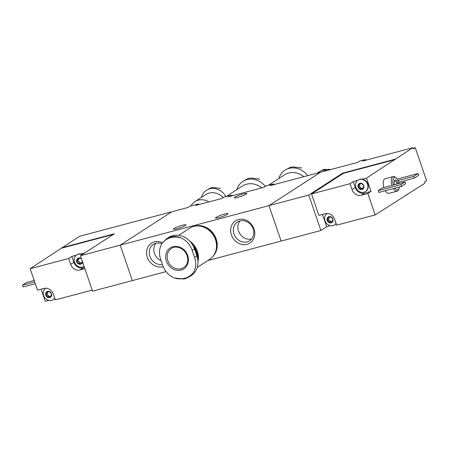 <?xml version="1.0" encoding="UTF-8"?>
<svg xmlns="http://www.w3.org/2000/svg" width="449" height="449" viewBox="0 0 449 449"><rect width="100%" height="100%" fill="white"/><g stroke="black" fill="none" stroke-linecap="round" stroke-linejoin="round"><path stroke-width="0.67" d="M275.181 184.309A19.273 16.877 -122.9 0 0 272.56 184.208L266.055 185.937L263.973 187.284L228.434 196.729L230.517 195.382L224.012 197.105L221.929 198.452L195.753 205.412L197.835 204.065L190.073 206.125L187.991 207.472L171.821 211.771L120.225 245.148L132.36 280.591L120.225 245.148L171.821 211.771L79.647 236.258L30.167 268.704L37.508 290.144L43.974 288.426A7.936 6.948 57.1 0 1 53.319 294.061L55.317 299.91L92.219 290.11M266.055 185.937A19.273 16.877 -122.9 0 0 264.904 186.61L263.788 187.334M272.56 184.208L270.478 185.555L320.586 172.242L268.99 205.625L80.444 255.717L114.338 233.789L61.945 247.708M224.012 197.105A19.273 16.877 -122.9 0 0 222.861 197.779L221.744 198.503M233.138 195.478A19.273 16.877 -122.9 0 0 230.517 195.382M246.961 244.34A13.229 11.579 -122.9 0 0 250.396 223.131A13.229 11.579 -122.9 0 0 230.792 228.339A13.229 11.579 -122.9 0 0 246.961 244.34M162.448 242.741A13.229 11.579 -122.9 0 0 146.542 252.978A13.229 11.579 -122.9 0 0 162.875 266.684A13.229 11.579 -122.9 0 0 163.172 266.599M342.856 173.684L342.666 173.129L308.766 195.057L268.99 205.625L281.125 241.068L207.82 260.543M166.096 271.628L92.578 291.16L80.444 255.717M199.648 204.374A13.986 12.241 -122.9 0 0 197.835 204.065M174.06 228.507A6.612 0.876 161.1 0 1 180.958 225.684A6.612 0.876 161.1 0 1 185.976 224.859A6.612 0.876 161.1 0 1 180.004 227.834A6.612 0.876 161.1 0 1 173.46 229.147A6.612 0.876 161.1 0 1 174.06 228.507M216.104 217.338A6.612 0.876 161.1 0 1 223.001 214.51A6.612 0.876 161.1 0 1 228.019 213.69A6.612 0.876 161.1 0 1 222.047 216.659A6.612 0.876 161.1 0 1 215.503 217.978A6.612 0.876 161.1 0 1 216.104 217.338M234.956 197.122A6.612 0.876 161.1 0 1 241.854 194.299A6.612 0.876 161.1 0 1 246.877 193.48A6.612 0.876 161.1 0 1 240.9 196.449A6.612 0.876 161.1 0 1 234.361 197.762A6.612 0.876 161.1 0 1 234.956 197.122M155.893 243.251A11.18 9.788 -122.9 0 0 161.096 260.701M161.864 243.639A11.18 9.788 -122.9 0 0 153.39 244.351A11.18 9.788 -122.9 0 0 150.314 257.344A11.18 9.788 -122.9 0 0 162.358 264.382M239.979 220.908A11.18 9.788 -122.9 0 0 239.867 233.783A11.18 9.788 -122.9 0 0 251.653 238.958M247.135 241.888A11.18 9.788 -122.9 0 0 249.622 240.787A11.18 9.788 -122.9 0 0 251.766 226.083A11.18 9.788 -122.9 0 0 237.47 222.014A11.18 9.788 -122.9 0 0 234.569 235.366A11.18 9.788 -122.9 0 0 247.135 241.888M160.456 258.759C158.71 252.905 159.322 247.64 162.291 242.965A21.675 18.976 57.1 0 1 181.149 237.953C186.453 240.434 190.123 244.565 192.15 250.334L194.574 257.423C196.488 263.165 196.011 268.339 193.132 272.958A21.675 18.976 57.1 0 1 174.279 277.97C168.88 275.551 165.08 271.51 162.88 265.847L160.456 258.759M166.383 261.223A12.471 10.916 57.1 0 1 178.921 246.843A12.471 10.916 57.1 0 1 185.858 267.099A12.471 10.916 57.1 0 1 166.383 261.223M181.149 237.953C177.613 236.432 174.184 236.067 170.856 236.859L166.573 238.784L162.291 242.965M174.279 277.97L183.647 279.025L185.173 278.677L189.119 276.966L193.132 272.958M189.119 276.971L191.089 275.697A18.521 16.215 -122.9 0 0 196.875 255.936L194.451 248.847A18.521 16.215 -122.9 0 0 168.543 237.51L166.573 238.784M193.171 245.884A17.876 15.648 57.1 0 1 197.375 257.636M192.116 244.104A18.14 15.883 57.1 0 1 197.683 259.124M190.78 242.292A18.14 15.883 57.1 0 1 197.857 260.431M189.568 240.945A18.521 16.215 57.1 0 1 197.947 261.806M178.618 235.321L189.54 228.255A18.521 16.215 57.1 0 1 213.213 234.995A18.521 16.215 57.1 0 1 209.661 259.354L197.212 267.402M200.029 226.122A18.14 15.883 57.1 0 1 215.902 250.66M194.013 226.347A18.14 15.883 57.1 0 1 214.01 234.479A18.14 15.883 57.1 0 1 213.23 256.053M77.374 258.725L79.535 258.298L79.282 258.652L80.152 258.091M81.561 258.978A3.306 2.896 -122.9 0 0 80.09 258.068A3.306 2.896 -122.9 0 0 78.53 258.029A3.306 2.896 -122.9 0 0 77.256 258.82A3.306 2.896 -122.9 0 0 76.762 261.885A3.306 2.896 -122.9 0 0 79.097 264.192A3.306 2.896 -122.9 0 0 81.926 263.44A3.306 2.896 -122.9 0 0 82.582 261.969M80.09 258.068L79.535 258.298L80.09 258.068L80.697 258.652M77.256 258.82L77.093 261.099L78.255 260.347A1.156 1.016 57.1 0 1 78.221 260.369L77.183 261.043M78.16 260.409A0.662 0.578 57.1 0 0 78.631 261.576A1.156 1.016 57.1 0 1 79.821 262.755L78.698 263.479L76.762 261.885L77.065 261.116M78.698 263.479L79.097 264.192L80.304 263.35L81.926 263.44L82.296 261.032M82.094 262.929L81.297 263.451L81.926 263.44M79.097 264.192L79.855 263.832M46.449 292.075L48.615 291.648L48.363 292.002L49.233 291.44M49.166 291.418A3.306 2.896 -122.9 0 0 47.611 291.379A3.306 2.896 -122.9 0 0 46.337 292.17A3.306 2.896 -122.9 0 0 45.843 295.229A3.306 2.896 -122.9 0 0 48.178 297.541A3.306 2.896 -122.9 0 0 51.006 296.789A3.306 2.896 -122.9 0 0 51.5 293.73A3.306 2.896 -122.9 0 0 49.166 291.418L48.615 291.648L49.166 291.418L49.772 291.996L51.5 293.73L51.41 294.353M46.337 292.17L46.174 294.449L47.184 293.792A1.156 1.016 57.1 0 1 47.145 293.82L46.258 294.387M47.089 293.854A0.662 0.578 57.1 0 0 47.56 295.027A1.156 1.016 57.1 0 1 48.745 296.2L47.774 296.828L45.843 295.229L46.146 294.465M47.774 296.828L48.178 297.541L49.384 296.699L51.006 296.789L51.399 294.364M51.175 296.278L50.378 296.795L51.006 296.789M48.178 297.541L48.935 297.176M30.167 268.704L68.652 258.478L70.656 264.326A7.936 6.948 57.1 0 0 79.995 269.961L84.878 268.665M68.652 258.478L71.874 256.396L76.235 255.234M82.448 254.42A6.802 5.955 57.1 0 0 80.994 253.971L84.642 253M113.322 234.445L62.069 248.061M54.935 298.787L54.076 299.017A6.802 5.955 57.1 0 0 54.761 298.276M48.862 300.398L45.282 301.352L41.117 289.184M35.308 283.712L23.056 286.967L22.45 285.194L26.744 282.415L34.186 280.44M22.45 285.194L34.696 281.938M71.874 256.396L73.877 262.244A7.936 6.948 57.1 0 0 83.217 267.879L84.491 267.542M45.742 288.269L45.832 288.213A6.802 5.955 -122.9 0 0 45.742 288.269A6.802 5.955 -122.9 0 0 44.44 297.216A6.802 5.955 -122.9 0 0 53.134 299.696L53.442 299.494A6.802 5.955 -122.9 0 0 54.076 299.017M53.134 299.696A6.802 5.955 -122.9 0 0 54.705 298.119M47.184 293.792A1.156 1.016 57.1 0 0 47.398 292.26A0.662 0.578 57.1 0 1 47.308 292.075M49.21 296.834A0.662 0.578 57.1 0 1 48.745 296.2M49.379 296.699L50.254 296.132A1.156 1.016 57.1 0 1 51.158 296.071M80.994 253.971A6.802 5.955 -122.9 0 0 78.485 254.055A6.802 5.955 -122.9 0 0 76.97 254.723L76.667 254.925A6.802 5.955 -122.9 0 0 75.359 263.872A6.802 5.955 -122.9 0 0 84.053 266.347A6.802 5.955 -122.9 0 0 84.075 266.33L84.053 266.347M82.139 254.622A6.802 5.955 -122.9 0 0 78.177 254.257A6.802 5.955 -122.9 0 0 76.667 254.925M78.255 260.347A1.156 1.016 57.1 0 0 78.474 258.809A0.662 0.578 57.1 0 1 78.446 258.776M80.264 263.378A0.662 0.578 57.1 0 1 79.821 262.755M80.304 263.35L81.325 262.687A1.156 1.016 57.1 0 1 82.032 262.558M332.541 221.525L331.738 222.042L330.745 221.946L329.538 222.788A3.306 2.896 -122.9 0 0 331.098 222.827A3.306 2.896 -122.9 0 0 332.372 222.036A3.306 2.896 -122.9 0 0 332.866 218.977A3.306 2.896 -122.9 0 0 330.531 216.665A3.306 2.896 -122.9 0 0 327.703 217.417A3.306 2.896 -122.9 0 0 327.203 220.476A3.306 2.896 -122.9 0 0 329.538 222.788L330.301 222.423M332.372 222.036L331.738 222.042L332.372 222.036L332.776 219.6M332.737 219.628L332.866 218.977L330.531 216.665L327.703 217.417L327.534 219.696L328.702 218.944A1.156 1.016 57.1 0 1 328.662 218.966L327.624 219.634M330.599 216.687L329.729 217.249L330.531 216.665M328.606 219.005A0.662 0.578 57.1 0 0 329.072 220.173A1.156 1.016 57.1 0 1 330.262 221.346L329.139 222.075L327.203 220.476L327.506 219.713M363.46 188.176L362.663 188.698L361.664 188.597L360.463 189.439A3.306 2.896 -122.9 0 0 362.017 189.478A3.306 2.896 -122.9 0 0 363.292 188.687A3.306 2.896 -122.9 0 0 363.785 185.628A3.306 2.896 -122.9 0 0 361.451 183.315A3.306 2.896 -122.9 0 0 358.622 184.068A3.306 2.896 -122.9 0 0 358.128 187.132A3.306 2.896 -122.9 0 0 360.463 189.439L361.221 189.08M363.292 188.687L362.663 188.698L363.292 188.687L363.785 185.628L361.451 183.315L358.622 184.068L358.459 186.346L359.469 185.695A1.156 1.016 57.1 0 1 359.43 185.718L358.543 186.29M361.518 183.338L360.648 183.899L361.451 183.315M359.374 185.757A0.662 0.578 57.1 0 0 359.84 186.924A1.156 1.016 57.1 0 1 361.03 188.097L360.059 188.726L358.128 187.132L358.431 186.363M413.024 148.243L415.263 147.648L426.55 180.61L424.647 181.839A56.692 26.351 75.1 0 1 424.894 183.198L375.168 214.936L336.683 225.157L334.679 219.308A7.936 6.948 57.1 0 0 325.34 213.673L318.874 215.391L311.533 193.951L350.018 183.725L352.016 189.573L355.238 187.491L353.234 181.643L357.595 180.481M375.168 214.936L367.826 193.491L371.048 191.409L366.496 178.118L412.76 147.755L362.601 161.079L364.683 159.732L359.89 161.006L357.808 162.353L320.586 172.242L268.99 205.625L281.125 241.068L320.9 230.5L327.13 226.47M352.016 189.573A7.936 6.948 57.1 0 0 361.355 195.208L367.826 193.491M336.295 224.034L335.437 224.264A6.802 5.955 57.1 0 0 336.121 223.523M330.228 225.645L326.642 226.599L322.477 214.431M311.533 193.951L343.434 173.308L395.176 159.563M350.018 183.725L353.234 181.643M365.419 191.594A6.802 5.955 -122.9 0 0 366.726 182.648A6.802 5.955 -122.9 0 0 358.027 180.172A6.802 5.955 -122.9 0 0 356.259 188.294A6.802 5.955 -122.9 0 0 363.909 192.262A6.802 5.955 -122.9 0 0 365.419 191.594L365.727 191.397A6.802 5.955 57.1 0 0 367.984 184.567A6.802 5.955 57.1 0 0 362.354 179.218L366.496 178.118M308.766 195.057L320.9 230.5M366.648 160.007A10.58 9.266 -122.9 0 0 364.683 159.732M412.76 147.755A56.692 26.351 75.1 0 1 413.366 148.877L415.263 147.648M399.183 183.467A6.426 2.986 75.1 0 0 396.254 177.916L395.305 177.17A7.56 3.513 75.1 0 0 393.234 176.552L385.147 178.702A7.56 3.513 75.1 0 0 383.873 187.536M385.287 190.73A7.56 3.513 75.1 0 0 389.03 193.311L397.112 191.167A7.56 3.513 75.1 0 0 397.601 190.948A7.56 3.513 75.1 0 0 398.611 189.601L399.066 188.485A6.426 2.986 75.1 0 0 399.419 186.975M382.492 187.901L378.198 190.679L378.804 192.453L401.44 186.436L405.739 183.658L405.127 181.884L382.492 187.901M342.666 173.129L395.053 159.21M407.192 194.653L406.053 194.95M393.234 176.552A7.56 3.513 75.1 0 0 391.96 185.386M393.375 188.58A7.56 3.513 75.1 0 0 397.112 191.167M394.974 188.153A6.426 2.986 75.1 0 0 398.207 189.63A6.426 2.986 75.1 0 0 399.066 188.485M396.254 177.916A6.426 2.986 75.1 0 0 393.212 178.747A6.426 2.986 75.1 0 0 393.442 184.994M397.982 183.787A3.777 1.757 75.1 0 0 396.293 180.324A3.777 1.757 75.1 0 0 394.43 180.728A3.777 1.757 75.1 0 0 394.637 184.674M396.91 184.068A2.963 1.375 75.1 0 0 394.682 180.925A2.963 1.375 75.1 0 0 394.284 181.211M405.127 181.884L400.834 184.662L378.198 190.679M400.834 184.662L401.44 186.436M418.013 173.55L413.72 176.328L414.326 178.101L418.62 175.323L418.013 173.55L397.314 179.05M413.72 176.328L398.156 180.464M414.326 178.101L398.852 182.215M361.355 195.208L364.577 193.126A7.936 6.948 57.1 0 1 355.238 187.491M364.577 193.126L371.048 191.409M362.354 179.218A6.802 5.955 -122.9 0 0 358.336 179.97L358.027 180.172M360.059 188.726L360.463 189.439M361.496 188.732A0.662 0.578 57.1 0 1 361.03 188.097M361.664 188.597L362.539 188.03A1.156 1.016 57.1 0 1 363.443 187.968M359.469 185.695A1.156 1.016 57.1 0 0 359.683 184.157A0.662 0.578 57.1 0 1 359.593 183.972M327.108 213.516L327.198 213.46A6.802 5.955 -122.9 0 0 327.108 213.516A6.802 5.955 -122.9 0 0 325.34 221.643A6.802 5.955 -122.9 0 0 332.984 225.611A6.802 5.955 -122.9 0 0 334.499 224.943L334.802 224.741A6.802 5.955 -122.9 0 0 335.437 224.264M334.499 224.943A6.802 5.955 -122.9 0 0 336.071 223.366M329.139 222.075L329.538 222.788M330.705 221.974A0.662 0.578 57.1 0 1 330.262 221.346M330.745 221.946L331.772 221.278A1.156 1.016 57.1 0 1 332.473 221.155M328.702 218.944A1.156 1.016 57.1 0 0 328.915 217.406A0.662 0.578 57.1 0 1 328.893 217.372M201.444 197.397A14.738 12.903 57.1 0 1 206.467 190.269L210.671 187.951L212.652 187.458L220.307 188.339M206.467 190.269A14.738 12.903 57.1 0 1 225.892 196.611M223.22 197.554A14.738 12.903 -122.9 0 0 217.872 193.873M223.153 197.599A15.12 13.234 -122.9 0 0 205.788 194.585L194.9 201.629A15.12 13.234 -122.9 0 0 190.954 205.889M208.903 201.915A15.12 13.234 -122.9 0 0 194.9 201.629M317.37 173.101A14.738 12.903 57.1 0 1 318.768 172.029L323.707 169.503L330.363 169.363M318.768 172.029A14.738 12.903 57.1 0 1 327.517 170.401M244.89 180.111L247.927 178.657L250.362 178.045L259.73 179.1M236.791 189.669A18.521 16.215 57.1 0 1 242.92 181.379A18.521 16.215 57.1 0 1 265.314 186.357M261.818 187.856A18.14 15.883 -122.9 0 0 257.215 185.128M261.745 187.878A18.521 16.215 -122.9 0 0 242.443 186.015L226.189 196.527M233.317 195.427A18.521 16.215 -122.9 0 0 232.279 195.399M229.243 195.719A18.521 16.215 -122.9 0 0 227.694 196.129M278.835 178.5A18.521 16.215 57.1 0 1 284.958 170.205L289.97 167.488L292.406 166.876L301.773 167.932M284.958 170.205A18.521 16.215 57.1 0 1 307.728 175.66M303.861 176.687A18.14 15.883 -122.9 0 0 299.259 173.954M303.788 176.71A18.521 16.215 -122.9 0 0 284.486 174.841L268.233 185.358M275.36 184.258A18.521 16.215 -122.9 0 0 274.322 184.23M271.286 184.55A18.521 16.215 -122.9 0 0 269.737 184.96M167.814 260.667A11.337 9.929 57.1 0 1 171.355 248.572C174.768 244.991 186.638 247.876 187.749 258.742C187.895 262.693 186.537 265.651 183.675 267.61A11.337 9.929 57.1 0 1 167.814 260.667M194.451 248.847L192.15 250.334M196.875 255.936L194.574 257.423M79.995 269.961L83.217 267.879M70.656 264.326L73.877 262.244M49.008 291.39L48.615 291.648M47.398 292.26L46.427 292.888M47.56 295.027L46.584 295.655M79.933 258.04L79.535 258.298M78.474 258.809L77.346 259.539M78.631 261.576L77.509 262.306M359.84 186.924L358.869 187.553M361.293 183.287L360.901 183.546M359.683 184.157L358.712 184.786M329.072 220.173L327.95 220.902M330.374 216.637L329.976 216.895M328.915 217.406L327.787 218.135M183.647 279.025L186.077 278.419M359.817 161.056L357.802 162.358M210.671 187.951L212.652 187.458M322.977 169.716L324.958 169.217M247.927 178.657L250.362 178.045M242.92 181.379L244.885 180.105M289.97 167.483L292.406 166.876"/></g></svg>
